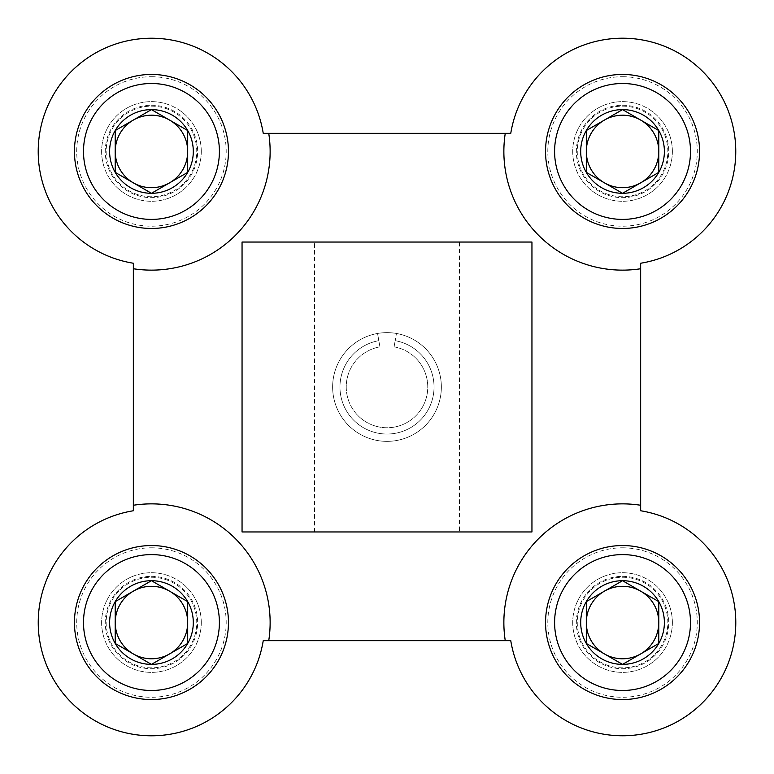 <?xml version="1.0" encoding="UTF-8"?>
<svg xmlns="http://www.w3.org/2000/svg" width="774" height="774" viewBox="0 0 774 774"><rect width="100%" height="100%" fill="white"/><g stroke="black" fill="none" stroke-linecap="round" stroke-linejoin="round"><path stroke-width="0.58" stroke-dasharray="3.87 2.9" d="M510.763 133.341L263.237 133.341A113.246 113.246 0 0 0 38.371 145.396A113.246 113.246 0 0 0 133.341 263.237L133.341 510.763A113.246 113.246 0 0 0 145.396 735.629A113.246 113.246 0 0 0 263.237 640.659L510.763 640.659A113.246 113.246 0 0 0 735.629 628.604A113.246 113.246 0 0 0 640.659 510.763L640.659 263.237A113.246 113.246 0 0 0 628.604 38.371A113.246 113.246 0 0 0 510.763 133.341M242.049 531.951L242.049 242.049L531.951 242.049L531.951 531.951L242.049 531.951M672.374 151.452A49.826 49.826 0 0 0 597.634 108.302A49.826 49.826 0 0 0 597.634 194.603A49.826 49.826 0 0 0 672.374 151.452A49.826 49.826 0 0 0 597.634 108.302A49.826 49.826 0 0 0 597.634 194.603A49.826 49.826 0 0 0 672.374 151.452M201.279 151.452A49.826 49.826 0 0 0 126.539 108.302A49.826 49.826 0 0 0 126.539 194.603A49.826 49.826 0 0 0 201.279 151.452A49.826 49.826 0 0 0 126.539 108.302A49.826 49.826 0 0 0 126.539 194.603A49.826 49.826 0 0 0 201.279 151.452M672.374 622.548A49.826 49.826 0 0 0 597.634 579.397A49.826 49.826 0 0 0 597.634 665.698A49.826 49.826 0 0 0 672.374 622.548A49.826 49.826 0 0 0 597.634 579.397A49.826 49.826 0 0 0 597.634 665.698A49.826 49.826 0 0 0 672.374 622.548M201.279 622.548A49.826 49.826 0 0 0 126.539 579.397A49.826 49.826 0 0 0 126.539 665.698A49.826 49.826 0 0 0 201.279 622.548A49.826 49.826 0 0 0 126.539 579.397A49.826 49.826 0 0 0 126.539 665.698A49.826 49.826 0 0 0 201.279 622.548M441.354 387A54.354 54.354 0 0 0 359.823 339.921A54.354 54.354 0 0 0 359.823 434.079A54.354 54.354 0 0 0 441.354 387A54.354 54.354 0 0 0 359.823 339.921A54.354 54.354 0 0 0 359.823 434.079A54.354 54.354 0 0 0 441.354 387M459.475 531.951L314.525 531.951L459.475 531.951L459.475 242.049L314.525 242.049L459.475 242.049M268.742 640.659A118.674 118.674 0 0 0 133.341 505.258M640.659 505.258A118.674 118.674 0 0 0 505.258 640.659M133.341 268.742A118.674 118.674 0 0 0 268.742 133.341M505.258 133.341A118.674 118.674 0 0 0 640.659 268.742M622.548 74.449A77.003 77.003 0 0 1 689.237 189.959A77.003 77.003 0 0 1 555.858 189.959A77.003 77.003 0 0 1 622.548 74.449M622.548 76.713A74.739 74.739 0 0 1 687.273 188.827A74.739 74.739 0 0 1 557.822 188.827A74.739 74.739 0 0 1 622.548 76.713M622.548 105.254A46.208 46.208 0 0 1 662.554 174.556A46.208 46.208 0 0 1 582.532 174.556A46.208 46.208 0 0 1 622.548 105.254M622.548 106.154A45.298 45.298 0 0 1 661.77 174.102A45.298 45.298 0 0 1 583.315 174.102A45.298 45.298 0 0 1 622.548 106.154A45.298 45.298 0 0 1 661.77 174.102A45.298 45.298 0 0 1 583.315 174.102A45.298 45.298 0 0 1 622.548 106.154M622.548 115.045A36.407 36.407 0 0 1 654.078 169.661A36.407 36.407 0 0 1 591.017 169.661A36.407 36.407 0 0 1 622.548 115.045M151.452 74.449A77.003 77.003 0 0 1 218.142 189.959A77.003 77.003 0 0 1 84.763 189.959A77.003 77.003 0 0 1 151.452 74.449M151.452 76.713A74.739 74.739 0 0 1 216.178 188.827A74.739 74.739 0 0 1 86.727 188.827A74.739 74.739 0 0 1 151.452 76.713M151.452 105.254A46.208 46.208 0 0 1 191.468 174.556A46.208 46.208 0 0 1 111.446 174.556A46.208 46.208 0 0 1 151.452 105.254M151.452 106.154A45.298 45.298 0 0 1 190.685 174.102A45.298 45.298 0 0 1 112.23 174.102A45.298 45.298 0 0 1 151.452 106.154A45.298 45.298 0 0 1 190.685 174.102A45.298 45.298 0 0 1 112.23 174.102A45.298 45.298 0 0 1 151.452 106.154M151.452 115.045A36.407 36.407 0 0 1 182.983 169.661A36.407 36.407 0 0 1 119.922 169.661A36.407 36.407 0 0 1 151.452 115.045M622.548 545.544A77.003 77.003 0 0 1 689.237 661.044A77.003 77.003 0 0 1 555.858 661.044A77.003 77.003 0 0 1 622.548 545.544M622.548 547.808A74.739 74.739 0 0 1 687.273 659.912A74.739 74.739 0 0 1 557.822 659.912A74.739 74.739 0 0 1 622.548 547.808M622.548 576.34A46.208 46.208 0 0 1 662.554 645.642A46.208 46.208 0 0 1 582.532 645.642A46.208 46.208 0 0 1 622.548 576.34M622.548 577.249A45.298 45.298 0 0 1 661.77 645.197A45.298 45.298 0 0 1 583.315 645.197A45.298 45.298 0 0 1 622.548 577.249A45.298 45.298 0 0 1 661.77 645.197A45.298 45.298 0 0 1 583.315 645.197A45.298 45.298 0 0 1 622.548 577.249M622.548 586.131A36.407 36.407 0 0 1 654.078 640.746A36.407 36.407 0 0 1 591.017 640.746A36.407 36.407 0 0 1 622.548 586.131M151.452 545.544A77.003 77.003 0 0 1 218.142 661.044A77.003 77.003 0 0 1 84.763 661.044A77.003 77.003 0 0 1 151.452 545.544M151.452 547.808A74.739 74.739 0 0 1 216.178 659.912A74.739 74.739 0 0 1 86.727 659.912A74.739 74.739 0 0 1 151.452 547.808M151.452 576.34A46.208 46.208 0 0 1 191.468 645.642A46.208 46.208 0 0 1 111.446 645.642A46.208 46.208 0 0 1 151.452 576.34M151.452 577.249A45.298 45.298 0 0 1 190.685 645.197A45.298 45.298 0 0 1 112.23 645.197A45.298 45.298 0 0 1 151.452 577.249A45.298 45.298 0 0 1 190.685 645.197A45.298 45.298 0 0 1 112.23 645.197A45.298 45.298 0 0 1 151.452 577.249M151.452 586.131A36.407 36.407 0 0 1 182.983 640.746A36.407 36.407 0 0 1 119.922 640.746A36.407 36.407 0 0 1 151.452 586.131M394.082 346.849A40.77 40.77 0 0 1 421.056 409.398A40.77 40.77 0 0 1 352.944 409.398A40.77 40.77 0 0 1 379.918 346.849L378.834 340.676L379.918 346.849A40.77 40.77 0 0 0 352.944 409.398A40.77 40.77 0 0 0 421.056 409.398A40.77 40.77 0 0 0 394.082 346.849L395.166 340.676A47.03 47.03 0 0 1 426.3 412.842A47.03 47.03 0 0 1 347.7 412.842A47.03 47.03 0 0 1 378.834 340.676L377.557 333.468L378.834 340.676A47.03 47.03 0 0 0 347.7 412.842A47.03 47.03 0 0 0 426.3 412.842A47.03 47.03 0 0 0 395.166 340.676L394.082 346.849M396.443 333.468A54.354 54.354 0 0 1 432.414 416.867A54.354 54.354 0 0 1 341.586 416.867A54.354 54.354 0 0 1 377.557 333.468A54.354 54.354 0 0 0 341.586 416.867A54.354 54.354 0 0 0 432.414 416.867A54.354 54.354 0 0 0 396.443 333.468L395.166 340.676L396.443 333.468M314.525 531.951L314.525 242.049"/><path stroke-width="1.16" d="M510.763 133.341L263.237 133.341A113.246 113.246 0 0 0 38.371 145.396A113.246 113.246 0 0 0 133.341 263.237L133.341 510.763A113.246 113.246 0 0 0 145.396 735.629A113.246 113.246 0 0 0 263.237 640.659L510.763 640.659A113.246 113.246 0 0 0 735.629 628.604A113.246 113.246 0 0 0 640.659 510.763L640.659 263.237A113.246 113.246 0 0 0 628.604 38.371A113.246 113.246 0 0 0 510.763 133.341M505.258 133.341A118.674 118.674 0 0 0 640.659 268.742M133.341 268.742A118.674 118.674 0 0 0 268.742 133.341M268.742 640.659A118.674 118.674 0 0 0 133.341 505.258M640.659 505.258A118.674 118.674 0 0 0 505.258 640.659M242.049 531.951L242.049 242.049L531.951 242.049L531.951 531.951L242.049 531.951M658.78 172.379L622.548 193.297L586.305 172.379L586.305 130.535L622.548 109.608L658.78 130.535L658.78 172.379A41.844 41.844 0 0 1 586.305 172.379A41.844 41.844 0 0 1 622.548 109.608A41.844 41.844 0 0 1 658.78 172.379L658.78 130.535L622.548 109.608L586.305 130.535L586.305 172.379L604.426 182.838A36.233 36.233 0 0 1 604.426 120.076A36.233 36.233 0 0 1 658.78 151.452A36.233 36.233 0 0 1 640.659 182.838L658.78 172.379M622.548 83.505A67.948 67.948 0 0 1 681.391 185.431A67.948 67.948 0 0 1 563.704 185.431A67.948 67.948 0 0 1 622.548 83.505M622.548 74.449A77.003 77.003 0 0 1 689.237 189.959A77.003 77.003 0 0 1 555.858 189.959A77.003 77.003 0 0 1 622.548 74.449M640.659 182.838A36.233 36.233 0 0 1 604.426 182.838L622.548 193.297L640.659 182.838M187.695 172.379L151.452 193.297L115.22 172.379L115.22 130.535L151.452 109.608L187.695 130.535L187.695 172.379A41.844 41.844 0 0 1 115.22 172.379A41.844 41.844 0 0 1 151.452 109.608A41.844 41.844 0 0 1 187.695 172.379L187.695 130.535L151.452 109.608L115.22 130.535L115.22 172.379L133.341 182.838A36.233 36.233 0 0 1 133.341 120.076A36.233 36.233 0 0 1 187.695 151.452A36.233 36.233 0 0 1 169.574 182.838L187.695 172.379M151.452 83.505A67.948 67.948 0 0 1 210.296 185.431A67.948 67.948 0 0 1 92.609 185.431A67.948 67.948 0 0 1 151.452 83.505M151.452 74.449A77.003 77.003 0 0 1 218.142 189.959A77.003 77.003 0 0 1 84.763 189.959A77.003 77.003 0 0 1 151.452 74.449M169.574 182.838A36.233 36.233 0 0 1 133.341 182.838L151.452 193.297L169.574 182.838M658.78 643.465L622.548 664.392L586.305 643.465L586.305 601.621L622.548 580.703L658.78 601.621L658.78 643.465A41.844 41.844 0 0 1 586.305 643.465A41.844 41.844 0 0 1 622.548 580.703A41.844 41.844 0 0 1 658.78 643.465L658.78 601.621L622.548 580.703L586.305 601.621L586.305 643.465L604.426 653.924A36.233 36.233 0 0 1 604.426 591.162A36.233 36.233 0 0 1 658.78 622.548A36.233 36.233 0 0 1 640.659 653.924L658.78 643.465M622.548 554.6A67.948 67.948 0 0 1 681.391 656.516A67.948 67.948 0 0 1 563.704 656.516A67.948 67.948 0 0 1 622.548 554.6M622.548 545.544A77.003 77.003 0 0 1 689.237 661.044A77.003 77.003 0 0 1 555.858 661.044A77.003 77.003 0 0 1 622.548 545.544M640.659 653.924A36.233 36.233 0 0 1 604.426 653.924L622.548 664.392L640.659 653.924M187.695 643.465L151.452 664.392L115.22 643.465L115.22 601.621L151.452 580.703L187.695 601.621L187.695 643.465A41.844 41.844 0 0 1 115.22 643.465A41.844 41.844 0 0 1 151.452 580.703A41.844 41.844 0 0 1 187.695 643.465L187.695 601.621L151.452 580.703L115.22 601.621L115.22 643.465L133.341 653.924A36.233 36.233 0 0 1 133.341 591.162A36.233 36.233 0 0 1 187.695 622.548A36.233 36.233 0 0 1 169.574 653.924L187.695 643.465M151.452 554.6A67.948 67.948 0 0 1 210.296 656.516A67.948 67.948 0 0 1 92.609 656.516A67.948 67.948 0 0 1 151.452 554.6M151.452 545.544A77.003 77.003 0 0 1 218.142 661.044A77.003 77.003 0 0 1 84.763 661.044A77.003 77.003 0 0 1 151.452 545.544M169.574 653.924A36.233 36.233 0 0 1 133.341 653.924L151.452 664.392L169.574 653.924"/></g></svg>
